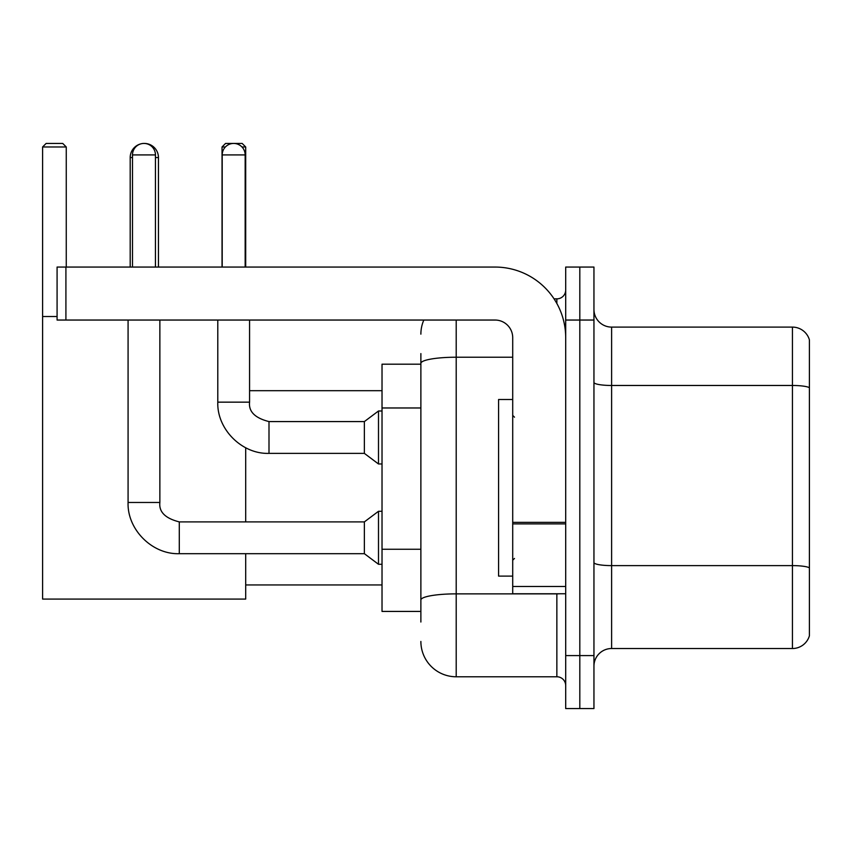 <?xml version="1.0" encoding="UTF-8"?>
<svg xmlns="http://www.w3.org/2000/svg" width="852" height="852" viewBox="0 0 852 852"><rect width="100%" height="100%" fill="white"/><g stroke="black" fill="none" stroke-linecap="round" stroke-linejoin="round"><path stroke-width="1.28" d="M420.877 397.373L420.877 353.591L420.877 364.187L382.026 364.187L382.026 611.427L420.877 611.427M420.877 622.024L420.877 353.591M456.203 320.043L456.203 676.776L556.857 676.776A8.829 8.829 0 0 1 565.696 685.604A8.829 8.829 0 0 0 556.857 676.776L556.857 593.769M565.696 655.582L565.696 708.566L579.818 708.566L579.818 655.582L579.818 708.566L593.951 708.566L593.951 655.582L579.818 655.582L579.818 320.043L579.818 655.582L565.696 655.582L565.696 320.043L579.818 320.043L579.818 267.059L579.818 320.043L593.951 320.043L593.951 655.582M593.951 320.043L593.951 267.059L565.696 267.059L565.696 320.043M554.045 298.85L556.857 298.85A8.829 8.829 0 0 0 565.696 290.021M420.877 606.134L420.877 559.849M420.877 334.165A35.315 35.315 0 0 1 423.827 320.043M456.203 676.776A35.315 35.315 0 0 1 420.877 641.449M593.951 666.179A17.658 17.658 0 0 1 611.608 648.521L792.445 648.521L792.445 327.104L611.608 327.104A17.658 17.658 0 0 1 593.951 309.446A17.658 17.658 0 0 0 611.608 327.104L611.608 648.521M809.4 339.82A17.658 17.658 0 0 0 792.445 327.104A17.658 17.658 0 0 1 809.4 339.82L809.4 635.805A17.658 17.658 0 0 1 792.445 648.521M130.196 267.059L130.196 157.567A14.133 14.133 0 0 1 140.804 143.881M144.137 143.445A14.133 14.133 0 0 1 144.318 143.434A14.133 14.133 0 0 1 158.451 157.567L155.447 157.567M158.451 267.059L158.451 157.567M245.695 553.683L245.695 599.073L42.6 599.073L42.6 146.97L46.136 143.434L62.728 143.434L66.264 146.97L42.6 146.97M66.264 267.059L66.264 146.97M42.6 316.507L57.084 316.507M245.695 521.893L245.695 447.758M225.397 146.97L222.031 146.97L225.556 143.434L242.16 143.434L245.695 146.97L245.695 267.059M245.695 146.97L241.968 146.97M222.031 146.97L222.031 267.059M132.486 267.059L132.486 154.915A11.481 11.481 0 0 1 143.967 143.434A11.481 11.481 0 0 1 155.447 154.915L155.447 267.059M179.293 521.893L364.368 521.893L364.368 553.683L179.293 553.683L179.293 521.893C165.267 518.367 158.791 511.892 159.867 502.467L159.867 320.043M364.368 521.893L378.49 511.296L378.49 564.28L382.026 564.28M159.867 502.467L128.077 502.467L128.077 320.043M222.202 267.059L222.202 154.915A11.481 11.481 0 0 1 233.682 143.434A11.481 11.481 0 0 1 245.163 154.915L245.163 267.059M268.998 453.37C241.968 454.34 216.823 429.195 217.792 402.155L249.572 402.155C248.507 411.58 254.982 418.055 268.998 421.58L364.368 421.58L364.368 453.37L268.998 453.37L268.998 421.612M364.368 421.58L378.49 410.994L378.49 463.967L382.026 463.967M565.696 593.769L512.712 593.769L512.712 522.361L565.696 522.361L565.696 337.701A70.641 70.641 0 0 0 495.055 267.059L65.913 267.059L65.913 320.043L495.055 320.043A17.658 17.658 0 0 1 512.712 337.701L512.712 522.361M65.913 320.043L57.084 320.043L57.084 267.059L65.913 267.059M512.712 399.513L498.58 399.513L498.58 576.112L512.712 576.112M420.877 407.97L382.026 407.97M420.877 549.252L382.026 549.252M559.924 593.769A8.829 1.534 0 0 1 556.857 593.865L456.203 593.865A35.315 6.134 180 0 0 420.877 600M420.877 363.357A35.315 6.134 180 0 1 456.203 357.222L512.712 357.222M556.857 303.504L556.857 298.85M809.4 387.681A17.658 3.067 180 0 0 792.445 385.477L611.608 385.477A17.658 3.067 -0 0 1 593.951 382.41M809.4 567.815A17.658 3.067 180 0 0 792.445 565.611L611.608 565.611A17.658 3.067 0 0 1 593.951 562.544M132.486 157.567L130.196 157.567M132.486 154.915L155.447 154.915M222.202 154.915L245.163 154.915M565.696 523.895L512.712 523.895M512.712 586.474L565.696 586.474M245.695 584.941L382.026 584.941M249.572 390.685L382.026 390.685M128.077 502.467C127.108 529.507 152.252 554.652 179.293 553.683M364.368 553.683L378.49 564.28M378.49 511.296L382.026 511.296M249.572 402.155L249.572 320.043M364.368 453.37L378.49 463.967M217.792 402.155L217.792 320.043M378.49 410.994L382.026 410.994M514.48 417.171L512.712 415.403M514.48 558.454L512.712 560.211"/></g></svg>
